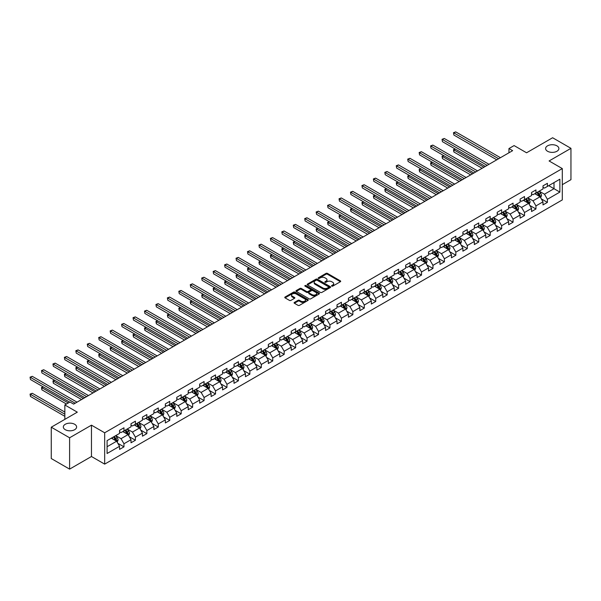 <?xml version="1.0" encoding="UTF-8"?>
<svg xmlns="http://www.w3.org/2000/svg" width="601" height="601" viewBox="0 0 601 601"><rect width="100%" height="100%" fill="white"/><g stroke="black" fill="none" stroke-linecap="round" stroke-linejoin="round"><path stroke-width="0.9" d="M331.744 286.129A0.714 0.413 0 0 0 332.751 286.129L340.399 281.711A1.022 0.586 0 0 0 340.699 281.291A1.022 0.586 0 0 0 340.399 280.877L327.44 273.395A1.022 0.586 0 0 0 325.997 273.395L318.35 277.812A0.714 0.413 0 0 0 319.356 278.391L320.348 277.82A3.26 1.878 0 0 1 324.953 277.82L326.035 278.443A3.26 1.878 0 0 1 326.989 279.773A3.26 1.878 0 0 1 326.035 281.103L325.043 281.681A0.714 0.413 0 0 0 326.058 282.26L327.042 281.689A3.26 1.878 0 0 1 331.654 281.689L332.736 282.312A3.26 1.878 0 0 1 333.69 283.642A3.26 1.878 0 0 1 332.736 284.972L331.744 285.543A0.714 0.413 0 0 0 331.744 286.129L331.744 285.543M74.667 424.276A6.641 3.831 0 0 0 67.432 423.442A6.641 3.831 0 0 0 63.33 426.98A6.641 3.831 0 0 0 65.276 429.692A6.641 3.831 0 0 0 72.511 430.526A6.641 3.831 0 0 0 76.612 426.98A6.641 3.831 0 0 0 74.667 424.276M556.939 145.84A6.641 3.831 0 0 0 549.705 145.006A6.641 3.831 0 0 0 545.603 148.545A6.641 3.831 0 0 0 547.549 151.257A6.641 3.831 0 0 0 554.783 152.091A6.641 3.831 0 0 0 558.885 148.545A6.641 3.831 0 0 0 556.939 145.84M294.392 302.416A1.022 0.586 0 0 0 294.092 302.829A1.022 0.586 0 0 0 294.392 303.242L298.028 305.346A1.022 0.586 0 0 0 299.463 305.346L307.96 300.44A1.022 0.586 0 0 0 308.26 300.019A1.022 0.586 0 0 0 307.96 299.606L295.001 292.124A1.022 0.586 0 0 0 293.558 292.124L285.062 297.029A1.022 0.586 0 0 0 284.769 297.442A1.022 0.586 0 0 0 285.062 297.863L289.457 300.395A1.022 0.586 0 0 0 290.899 300.395L294.535 298.299A1.022 0.586 0 0 0 294.828 297.878A1.022 0.586 0 0 0 294.535 297.465L292.356 296.21A2.727 1.57 0 0 1 291.56 295.099A2.727 1.57 0 0 1 293.235 293.641A2.727 1.57 0 0 1 296.21 293.987L304.737 298.907A2.727 1.57 0 0 1 305.541 300.019A2.727 1.57 0 0 1 303.858 301.477A2.727 1.57 0 0 1 300.891 301.131L299.463 300.312A1.022 0.586 0 0 0 298.028 300.312L294.392 302.416L294.392 303.242M562.296 184.68L570.95 179.676L570.95 148.334L552.612 137.749L526.566 152.782L514.095 145.585L508.957 148.545L512.63 150.663L73.638 404.112L69.971 401.994L64.84 404.961L64.84 419.363M69.603 437.783L69.603 469.126L91.465 456.505L91.465 425.162L69.603 437.783L51.265 427.198L77.311 412.158L64.84 404.961M91.465 425.162L104.672 432.788L562.296 168.581L562.296 199.923L104.672 464.13L104.672 432.788M570.95 148.334L549.089 160.955L562.296 168.581M320.423 292.417A1.022 0.586 0 0 0 321.858 292.417L330.355 287.511A1.022 0.586 0 0 0 330.655 287.09A1.022 0.586 0 0 0 330.355 286.677L317.396 279.195A1.022 0.586 0 0 0 315.953 279.195L307.457 284.1A1.022 0.586 0 0 0 307.156 284.513A1.022 0.586 0 0 0 307.457 284.934L320.423 292.417M305.255 286.279A0.714 0.413 0 0 1 305.984 286.384L305.984 285.535L319.161 293.145A1.022 0.586 0 0 1 319.454 293.558A1.022 0.586 0 0 1 319.161 293.972L310.664 298.877A1.022 0.586 0 0 1 309.222 298.877L296.263 291.395L296.263 290.561A1.022 0.586 0 0 0 295.962 290.982A1.022 0.586 0 0 0 296.263 291.395M296.263 290.561L299.899 288.465A1.022 0.586 0 0 1 301.334 288.465L306.593 291.5A1.022 0.586 0 0 0 308.035 291.5L310.447 290.11A1.022 0.586 0 0 0 310.747 289.69A1.022 0.586 0 0 0 310.447 289.276L304.977 286.114A0.714 0.413 0 0 1 305.984 285.535M69.603 469.126L51.265 458.54L51.265 427.198M117.841 443.313L123.964 446.851L123.964 443.756L131.01 439.692L131.01 442.779L135.413 440.24L135.413 437.152L142.452 433.081L142.452 436.176L146.854 433.637L146.854 430.541L153.894 426.477L153.894 429.565L158.296 427.026L158.296 423.938L165.343 419.866L165.343 422.961L169.745 420.422L169.745 417.327L176.784 413.263L176.784 416.35L181.186 413.811L181.186 410.723L188.226 406.652L188.226 409.747L192.628 407.208L192.628 404.112L199.675 400.048L199.675 403.136L204.077 400.597L204.077 397.509L211.116 393.437L211.116 396.532L215.519 393.993L215.519 390.898L222.565 386.834L222.565 389.921L226.96 387.382L226.96 384.294L234.007 380.223L234.007 383.318L238.409 380.779L238.409 377.683L245.448 373.619L245.448 376.707L249.851 374.168L249.851 371.08L256.897 367.008L256.897 370.103L261.3 367.564L261.3 364.469L268.339 360.405L268.339 363.492L272.741 360.953L272.741 357.865L279.781 353.794L279.781 356.889L284.183 354.35L284.183 351.254L291.23 347.19L291.23 350.278L295.632 347.739L295.632 344.651L302.671 340.579L302.671 343.674L307.073 341.135L307.073 338.04L314.113 333.976L314.113 337.063L318.515 334.524L318.515 331.436L325.562 327.365L325.562 330.46L329.964 327.921L329.964 324.825L337.003 320.761L337.003 323.849L341.406 321.31L341.406 318.222L348.445 314.15L348.445 317.245L352.847 314.706L352.847 311.611L359.894 307.547L359.894 310.634L364.296 308.095L364.296 305.007L371.335 300.936L371.335 304.031L375.738 301.492L375.738 298.397L382.784 294.332L382.784 297.42L387.179 294.881L387.179 291.793L394.226 287.721L394.226 290.816L398.628 288.277L398.628 285.182L405.667 281.118L405.667 284.205L410.07 281.666L410.07 278.579L417.117 274.507L417.117 277.602L421.519 275.063L421.519 271.968L428.558 267.903L428.558 270.991L432.96 268.452L432.96 265.364L440 261.292L440 264.387L444.402 261.848L444.402 258.753L451.449 254.689L451.449 257.776L455.851 255.237L455.851 252.15L462.89 248.078L462.89 251.173L467.293 248.634L467.293 245.539L474.332 241.474L474.332 244.562L478.734 242.023L478.734 238.935L485.781 234.863L485.781 237.958L490.183 235.419L490.183 232.324L497.222 228.26L497.222 231.347L501.625 228.808L501.625 225.721L508.664 221.649L508.664 224.744L513.066 222.205L513.066 219.11L520.113 215.045L520.113 218.133L524.515 215.594L524.515 212.506L531.554 208.434L531.554 211.529L535.957 208.99L535.957 205.895L542.996 201.831L542.996 204.918L547.398 202.379L547.398 199.292L559.869 192.087L559.869 179.211L554.002 182.599L554.002 188.699L559.869 192.087M123.964 446.851L119.561 449.39L119.561 446.295L107.091 453.5L107.091 440.623L119.561 433.419L119.561 430.331L123.964 427.792L123.964 430.879L131.01 426.815L131.01 423.72L135.413 421.181L135.413 424.276L142.452 420.204L142.452 417.117L146.854 414.577L146.854 417.665L153.894 413.601L153.894 410.506L158.296 407.966L158.296 411.061L165.343 406.99L165.343 403.902L169.745 401.363L169.745 404.45L176.784 400.386L176.784 397.291L181.186 394.752L181.186 397.847L188.226 393.775L188.226 390.688L192.628 388.148L192.628 391.236L199.675 387.172L199.675 384.077L204.077 381.537L204.077 384.632L211.116 380.561L211.116 377.473L215.519 374.934L215.519 378.021L222.565 373.957L222.565 370.862L226.96 368.323L226.96 371.418L234.007 367.346L234.007 364.259L238.409 361.719L238.409 364.807L245.448 360.743L245.448 357.648L249.851 355.108L249.851 358.204L256.897 354.132L256.897 351.044L261.3 348.505L261.3 351.593L268.339 347.528L268.339 344.433L272.741 341.894L272.741 344.989L279.781 340.917L279.781 337.83L284.183 335.29L284.183 338.378L291.23 334.314L291.23 331.219L295.632 328.679L295.632 331.775L302.671 327.703L302.671 324.615L307.073 322.076L307.073 325.164L314.113 321.099L314.113 318.004L318.515 315.465L318.515 318.56L325.562 314.488L325.562 311.401L329.964 308.861L329.964 311.949L337.003 307.885L337.003 304.79L341.406 302.25L341.406 305.346L348.445 301.274L348.445 298.186L352.847 295.647L352.847 298.735L359.894 294.67L359.894 291.575L364.296 289.036L364.296 292.131L371.335 288.059L371.335 284.972L375.738 282.432L375.738 285.52L382.784 281.456L382.784 278.361L387.179 275.821L387.179 278.917L394.226 274.845L394.226 271.757L398.628 269.218L398.628 272.306L405.667 268.241L405.667 265.146L410.07 262.607L410.07 265.702L417.117 261.63L417.117 258.543L421.519 256.003L421.519 259.091L428.558 255.027L428.558 251.932L432.96 249.392L432.96 252.488L440 248.416L440 245.328L444.402 242.789L444.402 245.877L451.449 241.812L451.449 238.717L455.851 236.178L455.851 239.273L462.89 235.201L462.89 232.114L467.293 229.574L467.293 232.662L474.332 228.598L474.332 225.503L478.734 222.963L478.734 226.059L485.781 221.987L485.781 218.899L490.183 216.36L490.183 219.448L497.222 215.383L497.222 212.288L501.625 209.749L501.625 212.844L508.664 208.772L508.664 205.685L513.066 203.146L513.066 206.233L520.113 202.169L520.113 199.074L524.515 196.535L524.515 199.63L531.554 195.558L531.554 192.47L535.957 189.931L535.957 193.019L542.996 188.954L542.996 185.859L547.398 183.32L547.398 186.415L559.869 179.211M122.792 431.556L128.073 434.606L121.034 438.677L115.753 435.627M119.561 431.728L121.034 432.577L123.964 430.879M121.034 438.677L123.964 443.756M128.073 434.606L131.01 439.692M134.233 424.952L139.515 428.002L132.475 432.066L127.194 429.016M131.01 425.117L132.475 425.966L135.413 424.276M132.475 432.066L135.413 437.152M139.515 428.002L142.452 433.081M145.682 418.341L150.964 421.391L143.917 425.463L138.636 422.413M142.452 418.514L143.917 419.363L146.854 417.665M143.917 425.463L146.854 430.541M150.964 421.391L153.894 426.477M157.124 411.738L162.405 414.788L155.366 418.852L150.085 415.802M153.894 411.903L155.366 412.752L158.296 411.061M155.366 418.852L158.296 423.938M162.405 414.788L165.343 419.866M168.565 405.127L173.854 408.177L166.808 412.248L161.526 409.198M165.343 405.299L166.808 406.148L169.745 404.45M166.808 412.248L169.745 417.327M173.854 408.177L176.784 413.263M180.015 398.523L185.296 401.573L178.249 405.637L172.968 402.587M176.784 398.688L178.249 399.537L181.186 397.847M178.249 405.637L181.186 410.723M185.296 401.573L188.226 406.652M191.456 391.912L196.737 394.962L189.698 399.034L184.417 395.984M188.226 392.085L189.698 392.934L192.628 391.236M189.698 399.034L192.628 404.112M196.737 394.962L199.675 400.048M202.905 385.309L208.186 388.359L201.14 392.423L195.858 389.373M199.675 385.474L201.14 386.323L204.077 384.632M201.14 392.423L204.077 397.509M208.186 388.359L211.116 393.437M214.347 378.698L219.628 381.748L212.589 385.819L207.3 382.769M211.116 378.87L212.589 379.719L215.519 378.021M212.589 385.819L215.519 390.898M219.628 381.748L222.565 386.834M225.788 372.094L231.069 375.144L224.03 379.208L218.749 376.158M222.565 372.259L224.03 373.108L226.96 371.418M224.03 379.208L226.96 384.294M231.069 375.144L234.007 380.223M237.237 365.483L242.519 368.533L235.472 372.605L230.191 369.555M234.007 365.656L235.472 366.505L238.409 364.807M235.472 372.605L238.409 377.683M242.519 368.533L245.448 373.619M248.679 358.88L253.96 361.93L246.921 365.994L241.632 362.944M245.448 359.045L246.921 359.894L249.851 358.204M246.921 365.994L249.851 371.08M253.96 361.93L256.897 367.008M260.12 352.269L265.402 355.319L258.362 359.39L253.081 356.34M256.897 352.441L258.362 353.29L261.3 351.593M258.362 359.39L261.3 364.469M265.402 355.319L268.339 360.405M271.569 345.665L276.851 348.715L269.804 352.779L264.523 349.729M268.339 345.83L269.804 346.679L272.741 344.989M269.804 352.779L272.741 357.865M276.851 348.715L279.781 353.794M283.011 339.054L288.292 342.104L281.253 346.176L275.972 343.126M279.781 339.227L281.253 340.076L284.183 338.378M281.253 346.176L284.183 351.254M288.292 342.104L291.23 347.19M294.452 332.451L299.734 335.501L292.695 339.565L287.413 336.515M291.23 332.616L292.695 333.465L295.632 331.775M292.695 339.565L295.632 344.651M299.734 335.501L302.671 340.579M305.901 325.84L311.183 328.89L304.136 332.962L298.855 329.911M302.671 326.012L304.136 326.861L307.073 325.164M304.136 332.962L307.073 338.04M311.183 328.89L314.113 333.976M317.343 319.236L322.624 322.286L315.585 326.351L310.304 323.3M314.113 319.401L315.585 320.25L318.515 318.56M315.585 326.351L318.515 331.436M322.624 322.286L325.562 327.365M328.785 312.625L334.073 315.675L327.027 319.747L321.745 316.697M325.562 312.798L327.027 313.647L329.964 311.949M327.027 319.747L329.964 324.825M334.073 315.675L337.003 320.761M340.234 306.022L345.515 309.072L338.468 313.136L333.187 310.086M337.003 306.187L338.468 307.036L341.406 305.346M338.468 313.136L341.406 318.222M345.515 309.072L348.445 314.15M351.675 299.411L356.956 302.461L349.917 306.533L344.636 303.482M348.445 299.583L349.917 300.432L352.847 298.735M349.917 306.533L352.847 311.611M356.956 302.461L359.894 307.547M363.117 292.807L368.405 295.857L361.359 299.922L356.077 296.871M359.894 292.972L361.359 293.821L364.296 292.131M361.359 299.922L364.296 305.007M368.405 295.857L371.335 300.936M374.566 286.196L379.847 289.246L372.8 293.318L367.519 290.268M371.335 286.369L372.8 287.218L375.738 285.52M372.8 293.318L375.738 298.397M379.847 289.246L382.784 294.332M386.007 279.593L391.289 282.643L384.249 286.707L378.968 283.657M382.784 279.758L384.249 280.607L387.179 278.917M384.249 286.707L387.179 291.793M391.289 282.643L394.226 287.721M397.456 272.982L402.738 276.032L395.691 280.104L390.41 277.053M394.226 273.154L395.691 274.003L398.628 272.306M395.691 280.104L398.628 285.182M402.738 276.032L405.667 281.118M408.898 266.378L414.179 269.428L407.14 273.493L401.851 270.442M405.667 266.543L407.14 267.392L410.07 265.702M407.14 273.493L410.07 278.579M414.179 269.428L417.117 274.507M420.339 259.767L425.621 262.817L418.581 266.889L413.3 263.839M417.117 259.94L418.581 260.789L421.519 259.091M418.581 266.889L421.519 271.968M425.621 262.817L428.558 267.903M431.788 253.164L437.07 256.214L430.023 260.278L424.742 257.228M428.558 253.329L430.023 254.178L432.96 252.488M430.023 260.278L432.96 265.364M437.07 256.214L440 261.292M443.23 246.553L448.511 249.603L441.472 253.675L436.191 250.625M440 246.726L441.472 247.574L444.402 245.877M441.472 253.675L444.402 258.753M448.511 249.603L451.449 254.689M454.672 239.949L459.953 242.999L452.914 247.064L447.632 244.014M451.449 240.115L452.914 240.963L455.851 239.273M452.914 247.064L455.851 252.15M459.953 242.999L462.89 248.078M466.121 233.338L471.402 236.388L464.355 240.46L459.074 237.41M462.89 233.511L464.355 234.36L467.293 232.662M464.355 240.46L467.293 245.539M471.402 236.388L474.332 241.474M477.562 226.735L482.843 229.785L475.804 233.849L470.523 230.799M474.332 226.9L475.804 227.749L478.734 226.059M475.804 233.849L478.734 238.935M482.843 229.785L485.781 234.863M489.004 220.124L494.285 223.174L487.246 227.246L481.964 224.196M485.781 220.297L487.246 221.145L490.183 219.448M487.246 227.246L490.183 232.324M494.285 223.174L497.222 228.26M500.453 213.52L505.734 216.57L498.687 220.635L493.406 217.585M497.222 213.686L498.687 214.534L501.625 212.844M498.687 220.635L501.625 225.721M505.734 216.57L508.664 221.649M511.894 206.909L517.176 209.959L510.136 214.031L504.855 210.981M508.664 207.082L510.136 207.931L513.066 206.233M510.136 214.031L513.066 219.11M517.176 209.959L520.113 215.045M523.336 200.306L528.625 203.356L521.578 207.42L516.297 204.37M520.113 200.471L521.578 201.32L524.515 199.63M521.578 207.42L524.515 212.506M528.625 203.356L531.554 208.434M534.785 193.695L540.066 196.745L533.019 200.817L527.738 197.767M531.554 193.868L533.019 194.716L535.957 193.019M533.019 200.817L535.957 205.895M540.066 196.745L542.996 201.831M548.721 185.649L554.002 188.699L544.468 194.206L539.187 191.156M542.996 187.257L544.468 188.105L547.398 186.415M544.468 194.206L547.398 199.292M91.465 456.505L104.672 464.13M508.957 148.545L508.957 152.782M107.091 446.723L116.632 441.217L111.35 438.167M116.632 441.217L119.561 446.295M541.276 198.841L547.398 202.379M529.834 205.452L535.957 208.99M518.385 212.055L524.515 215.594M506.943 218.666L513.066 222.205M495.502 225.27L501.625 228.808M484.053 231.881L490.183 235.419M472.611 238.484L478.734 242.023M461.17 245.095L467.293 248.634M449.721 251.699L455.851 255.237M438.279 258.31L444.402 261.848M426.83 264.913L432.96 268.452M415.389 271.524L421.519 275.063M403.947 278.128L410.07 281.666M392.498 284.739L398.628 288.277M381.057 291.342L387.179 294.881M369.615 297.953L375.738 301.492M358.166 304.557L364.296 308.095M346.724 311.168L352.847 314.706M335.283 317.771L341.406 321.31M323.834 324.382L329.964 327.921M312.392 330.986L318.515 334.524M300.951 337.597L307.073 341.135M289.502 344.2L295.632 347.739M278.06 350.811L284.183 354.35M266.619 357.415L272.741 360.953M255.17 364.026L261.3 367.564M243.728 370.629L249.851 374.168M232.279 377.24L238.409 380.779M220.837 383.844L226.96 387.382M209.396 390.455L215.519 393.993M197.947 397.058L204.077 400.597M186.505 403.669L192.628 407.208M175.064 410.273L181.186 413.811M163.615 416.884L169.745 420.422M152.173 423.487L158.296 427.026M140.732 430.098L146.854 433.637M129.283 436.702L135.413 440.24M332.03 286.226L332.736 285.821A3.26 1.878 0 0 0 333.69 284.491L333.69 283.642M326.989 279.773L326.989 280.622A3.26 1.878 0 0 1 326.035 281.952L325.329 282.357M340.399 280.877L340.399 281.711L327.44 274.244A1.022 0.586 0 0 0 325.997 274.244L318.635 278.496M330.34 287.518L317.396 280.043A1.022 0.586 0 0 0 315.953 280.043L307.472 284.942M328.559 287.383A0.714 0.413 0 0 0 328.559 286.805L317.178 280.231A0.714 0.413 0 0 0 316.171 280.231L315.127 280.84A3.26 1.878 0 0 0 314.173 282.17A3.26 1.878 0 0 0 315.127 283.499L322.902 287.984A3.26 1.878 0 0 0 327.515 287.984L328.559 287.383L328.559 288.232A0.714 0.413 0 0 0 328.762 287.939L328.762 287.09M314.173 282.17L314.173 283.011A3.26 1.878 0 0 0 315.127 284.341L315.127 283.499M328.559 288.232L327.515 288.833A3.26 1.878 0 0 1 322.902 288.833L315.127 284.341M296.278 291.402L299.899 289.314L299.899 288.465M310.747 289.69L310.747 290.538A1.022 0.586 0 0 1 310.447 290.952L308.035 292.349A1.022 0.586 0 0 1 306.593 292.349L301.334 289.314A1.022 0.586 0 0 0 299.899 289.314M305.984 286.384L319.146 293.979M312.047 294.648A2.727 1.57 0 0 0 315.014 294.993A2.727 1.57 0 0 0 316.697 293.536A2.727 1.57 0 0 0 315.901 292.424L312.896 290.689A1.022 0.586 0 0 0 311.453 290.689L309.042 292.078A1.022 0.586 0 0 0 308.741 292.499A1.022 0.586 0 0 0 309.042 292.912L312.047 294.648L312.047 295.497A2.727 1.57 0 0 0 315.014 295.835A2.727 1.57 0 0 0 316.697 294.385L316.697 293.536M308.741 292.499L308.741 293.348A1.022 0.586 0 0 0 309.042 293.761L309.042 292.912M312.047 295.497L309.042 293.761M305.541 300.019L305.541 300.868A2.727 1.57 0 0 1 303.858 302.326A2.727 1.57 0 0 1 300.891 301.98L299.463 301.161A1.022 0.586 0 0 0 298.028 301.161L294.4 303.25M291.56 295.099L291.56 295.94A2.727 1.57 0 0 0 292.356 297.052L292.356 296.21M294.52 298.306L292.356 297.052M307.945 300.447L295.001 292.972A1.022 0.586 0 0 0 293.558 292.972L285.077 297.871L285.062 297.029M540.645 197.752L541.516 195.55A2.75 1.585 -120 0 0 540.637 193.214L539.127 191.193M536.49 194.679L535.461 193.312M455.28 149.071L453.89 149.874L453.89 151.993L482.107 168.288M536.851 192.5L538.368 194.521A2.75 1.585 60 0 1 539.15 196.181L540.036 195.671A2.75 1.585 -120 0 0 539.247 194.018L537.73 191.997M537.046 192.395L538.721 194.634A1.397 0.811 60 0 1 538.977 195.062L540.036 195.671M453.89 151.993L453.485 149.641L483.948 167.228M453.485 149.641L455.122 148.973M498.62 158.754L453.89 132.934L455.723 131.874L500.453 157.695M496.779 159.813L453.89 135.052L453.485 132.701L455.723 131.874M453.89 135.052L453.485 132.701M529.203 204.355L530.074 202.161A2.75 1.585 -120 0 0 529.196 199.817L527.686 197.797M525.041 201.29L524.012 199.915M443.838 155.674L442.441 156.478L442.441 158.596L470.666 174.891M525.409 199.111L526.919 201.132A2.75 1.585 60 0 1 527.708 202.785L528.587 202.274A2.75 1.585 -120 0 0 527.806 200.621L526.288 198.6M525.597 198.999L527.28 201.245A1.397 0.811 60 0 1 527.535 201.666L528.587 202.274M442.441 158.596L442.043 156.245L472.499 173.832M442.043 156.245L443.681 155.584M517.754 210.966L518.625 208.765A2.75 1.585 -120 0 0 517.754 206.428L516.236 204.408M513.6 207.893L512.57 206.526M432.397 162.285L431 163.089L431 165.207L459.224 181.502M513.96 205.715L515.478 207.736A2.75 1.585 60 0 1 516.267 209.396L517.145 208.885A2.75 1.585 -120 0 0 516.357 207.232L514.847 205.211M514.155 205.61L515.838 207.848A1.397 0.811 60 0 1 516.086 208.277L517.145 208.885M431 165.207L430.594 162.856L461.057 180.443M430.594 162.856L432.232 162.187M487.171 165.365L442.441 139.537L444.282 138.478L489.004 164.306M485.338 166.424L442.441 141.656L442.043 139.304L444.282 138.478M442.441 141.656L442.043 139.304M475.729 171.969L431 146.148L432.833 145.089L477.562 170.909M473.896 173.028L431 148.267L430.594 145.915L432.833 145.089M431 148.267L430.594 145.915M506.312 217.57L507.184 215.376A2.75 1.585 -120 0 0 506.305 213.032L504.795 211.011M502.151 214.504L501.129 213.13M420.948 168.889L419.558 169.692L419.558 171.811L447.775 188.105M502.519 212.326L504.036 214.347A2.75 1.585 60 0 1 504.817 215.999L505.704 215.489A2.75 1.585 -120 0 0 504.915 213.836L503.398 211.815M502.714 212.213L504.389 214.459A1.397 0.811 60 0 1 504.645 214.88L505.704 215.489M419.558 171.811L419.152 169.459L449.608 187.046M419.152 169.459L420.79 168.798M494.871 224.181L495.742 221.979A2.75 1.585 -120 0 0 494.863 219.643L493.346 217.622M490.709 221.108L489.68 219.741M409.506 175.5L408.109 176.303L408.109 178.422L436.334 194.716M491.077 218.929L492.587 220.95A2.75 1.585 60 0 1 493.376 222.61L494.255 222.1A2.75 1.585 -120 0 0 493.466 220.447L491.956 218.426M491.265 218.824L492.948 221.063A1.397 0.811 60 0 1 493.203 221.491L494.255 222.1M408.109 178.422L407.711 176.07L438.167 193.657M407.711 176.07L409.349 175.402M483.422 230.784L484.293 228.59A2.75 1.585 -120 0 0 483.422 226.246L481.904 224.226M479.267 227.719L478.238 226.344M398.065 182.103L396.668 182.907L396.668 185.025L424.892 201.32M479.628 225.54L481.146 227.561A2.75 1.585 60 0 1 481.934 229.214L482.813 228.703A2.75 1.585 -120 0 0 482.025 227.05L480.515 225.029M479.823 225.428L481.499 227.674A1.397 0.811 60 0 1 481.754 228.095L482.813 228.703M396.668 185.025L396.262 182.674L426.725 200.261M396.262 182.674L397.9 182.013M464.288 178.58L419.558 152.752L421.391 151.692L466.121 177.52M462.447 179.639L419.558 154.87L419.152 152.519L421.391 151.692M419.558 154.87L419.152 152.519M452.838 185.183L408.109 159.363L409.95 158.303L454.672 184.124M451.005 186.242L408.109 161.481L407.711 159.13L409.95 158.303M408.109 161.481L407.711 159.13M441.397 191.794L396.668 165.966L398.501 164.907L443.23 190.735M439.564 192.853L396.668 168.085L396.262 165.733L398.501 164.907M396.668 168.085L396.262 165.733M429.948 198.398L385.226 172.577L387.059 171.518L431.788 197.338M428.115 199.457L385.226 174.696L384.82 172.344L387.059 171.518M385.226 174.696L384.82 172.344M418.506 205.009L373.777 179.181L375.61 178.121L420.339 203.949M416.673 206.068L373.777 181.299L373.379 178.948L375.61 178.121M373.777 181.299L373.379 178.948M407.065 211.612L362.335 185.792L364.168 184.732L408.898 210.553M405.232 212.671L362.335 187.91L361.93 185.559L364.168 184.732M362.335 187.91L361.93 185.559M395.616 218.223L350.894 192.395L352.727 191.336L397.456 217.164M393.783 219.282L350.894 194.514L350.488 192.162L352.727 191.336M350.894 194.514L350.488 192.162M384.174 224.827L339.445 199.006L341.278 197.947L386.007 223.767M382.341 225.886L339.445 201.125L339.047 198.773L341.278 197.947M339.445 201.125L339.047 198.773M372.733 231.438L328.003 205.61L329.836 204.55L374.566 230.378M370.9 232.497L328.003 207.728L327.598 205.377L329.836 204.55M328.003 207.728L327.598 205.377M361.284 238.041L316.562 212.221L318.395 211.161L363.117 236.982M359.451 239.1L316.562 214.339L316.156 211.988L318.395 211.161M316.562 214.339L316.156 211.988M349.842 244.652L305.113 218.824L306.946 217.765L351.675 243.593M348.009 245.711L305.113 220.943L304.715 218.591L306.946 217.765M305.113 220.943L304.715 218.591M338.401 251.256L293.671 225.435L295.504 224.376L340.234 250.196M336.568 252.315L293.671 227.554L293.265 225.202L295.504 224.376M293.671 227.554L293.265 225.202M326.952 257.867L282.23 232.039L284.063 230.979L328.785 256.807M325.118 258.926L282.23 234.157L281.824 231.806L284.063 230.979M282.23 234.157L281.824 231.806M315.51 264.47L270.781 238.65L272.614 237.59L317.343 263.411M313.677 265.529L270.781 240.768L270.375 238.417L272.614 237.59M270.781 240.768L270.375 238.417M304.068 271.081L259.339 245.253L261.172 244.194L305.901 270.022M302.228 272.14L259.339 247.372L258.933 245.02L261.172 244.194M259.339 247.372L258.933 245.02M292.619 277.685L247.89 251.864L249.731 250.805L294.452 276.625M290.786 278.744L247.89 253.983L247.492 251.631L249.731 250.805M247.89 253.983L247.492 251.631M281.178 284.296L236.448 258.468L238.281 257.408L283.011 283.236M279.345 285.355L236.448 260.586L236.043 258.235L238.281 257.408M236.448 260.586L236.043 258.235M269.736 290.899L225.007 265.079L226.84 264.019L271.569 289.84M267.896 291.958L225.007 267.197L224.601 264.846L226.84 264.019M225.007 267.197L224.601 264.846M258.287 297.51L213.558 271.682L215.398 270.623L260.12 296.451M256.454 298.569L213.558 273.801L213.16 271.449L215.398 270.623M213.558 273.801L213.16 271.449M471.98 237.395L472.852 235.194A2.75 1.585 -120 0 0 471.973 232.857L470.463 230.837M467.818 234.322L466.789 232.955M386.616 188.714L385.226 189.518L385.226 191.636L413.443 207.931M468.187 232.144L469.704 234.165A2.75 1.585 60 0 1 470.485 235.825L471.372 235.314A2.75 1.585 -120 0 0 470.583 233.661L469.065 231.64M468.382 232.039L470.057 234.277A1.397 0.811 60 0 1 470.313 234.706L471.372 235.314M385.226 191.636L384.82 189.285L415.276 206.872M384.82 189.285L386.458 188.616M460.539 243.998L461.41 241.805A2.75 1.585 -120 0 0 460.531 239.461L459.014 237.44M456.377 240.933L455.348 239.559M375.174 195.317L373.777 196.121L373.777 198.24L402.001 214.534M456.745 238.755L458.255 240.776A2.75 1.585 60 0 1 459.044 242.428L459.923 241.918A2.75 1.585 -120 0 0 459.134 240.265L457.624 238.244M456.933 238.642L458.616 240.888A1.397 0.811 60 0 1 458.871 241.309L459.923 241.918M373.777 198.24L373.379 195.888L403.834 213.475M373.379 195.888L375.009 195.227M449.09 250.609L449.961 248.408A2.75 1.585 -120 0 0 449.09 246.072L447.572 244.051M444.935 247.537L443.906 246.17M363.733 201.928L362.335 202.732L362.335 204.851L390.56 221.145M445.296 245.358L446.813 247.379A2.75 1.585 60 0 1 447.602 249.039L448.481 248.529A2.75 1.585 -120 0 0 447.692 246.876L446.175 244.855M445.491 245.253L447.167 247.492A1.397 0.811 60 0 1 447.422 247.92L448.481 248.529M362.335 204.851L361.93 202.499L392.393 220.086M361.93 202.499L363.567 201.831M437.648 257.213L438.52 255.019A2.75 1.585 -120 0 0 437.641 252.675L436.131 250.655M433.486 254.148L432.457 252.773M352.284 208.532L350.894 209.336L350.894 211.454L379.111 227.749M433.854 251.969L435.372 253.99A2.75 1.585 60 0 1 436.153 255.643L437.032 255.132A2.75 1.585 -120 0 0 436.251 253.479L434.733 251.458M434.042 251.857L435.725 254.103A1.397 0.811 60 0 1 435.98 254.524L437.032 255.132M350.894 211.454L350.488 209.103L380.944 226.69M350.488 209.103L352.126 208.442M426.199 263.824L427.078 261.623A2.75 1.585 -120 0 0 426.199 259.286L424.682 257.266M422.045 260.751L421.016 259.384M340.842 215.143L339.445 215.947L339.445 218.065L367.669 234.36M422.413 258.573L423.923 260.594A2.75 1.585 60 0 1 424.712 262.254L425.591 261.743A2.75 1.585 -120 0 0 424.802 260.09L423.292 258.069M422.601 258.468L424.283 260.706A1.397 0.811 60 0 1 424.539 261.135L425.591 261.743M339.445 218.065L339.047 215.714L369.502 233.301M339.047 215.714L340.677 215.045M414.758 270.427L415.629 268.234A2.75 1.585 -120 0 0 414.758 265.89L413.24 263.869M410.603 267.362L409.574 265.988M329.393 221.746L328.003 222.55L328.003 224.669L356.228 240.963M410.964 265.184L412.481 267.205A2.75 1.585 60 0 1 413.27 268.857L414.149 268.346A2.75 1.585 -120 0 0 413.36 266.694L411.843 264.673M411.159 265.071L412.834 267.317A1.397 0.811 60 0 1 413.09 267.738L414.149 268.346M328.003 224.669L327.598 222.317L358.061 239.904M327.598 222.317L329.235 221.656M403.316 277.038L404.188 274.837A2.75 1.585 -120 0 0 403.309 272.501L401.799 270.48M399.154 273.966L398.125 272.599M317.952 228.357L316.562 229.161L316.562 231.28L344.779 247.574M399.522 271.787L401.032 273.808A2.75 1.585 60 0 1 401.821 275.468L402.7 274.957A2.75 1.585 -120 0 0 401.919 273.305L400.401 271.284M399.71 271.682L401.393 273.921A1.397 0.811 60 0 1 401.648 274.349L402.7 274.957M316.562 231.28L316.156 228.928L346.612 246.515M316.156 228.928L317.794 228.26M391.867 283.642L392.746 281.448A2.75 1.585 -120 0 0 391.867 279.104L390.349 277.084M387.713 280.577L386.683 279.202M306.51 234.961L305.113 235.765L305.113 237.883L333.337 254.178M388.081 278.398L389.591 280.419A2.75 1.585 60 0 1 390.38 282.072L391.259 281.561A2.75 1.585 -120 0 0 390.47 279.908L388.96 277.887M388.269 278.286L389.951 280.532A1.397 0.811 60 0 1 390.207 280.952L391.259 281.561M305.113 237.883L304.715 235.532L335.17 253.119M304.715 235.532L306.345 234.871M380.425 290.253L381.297 288.052A2.75 1.585 -120 0 0 380.418 285.715L378.908 283.695M376.271 287.18L375.242 285.813M295.061 241.572L293.671 242.376L293.671 244.494L321.888 260.789M376.632 285.002L378.149 287.023A2.75 1.585 60 0 1 378.93 288.683L379.817 288.172A2.75 1.585 -120 0 0 379.028 286.519L377.511 284.498M376.827 284.897L378.502 287.135A1.397 0.811 60 0 1 378.758 287.563L379.817 288.172M293.671 244.494L293.265 242.143L323.729 259.73M293.265 242.143L294.903 241.474M368.984 296.856L369.855 294.663A2.75 1.585 -120 0 0 368.976 292.319L367.466 290.298M364.822 293.791L363.793 292.417M283.619 248.175L282.23 248.979L282.23 251.098L310.447 267.392M365.19 291.613L366.7 293.634A2.75 1.585 60 0 1 367.489 295.286L368.368 294.775A2.75 1.585 -120 0 0 367.587 293.123L366.069 291.102M365.378 291.5L367.061 293.746A1.397 0.811 60 0 1 367.316 294.167L368.368 294.775M282.23 251.098L281.824 248.746L312.28 266.333M281.824 248.746L283.462 248.085M357.535 303.467L358.414 301.266A2.75 1.585 -120 0 0 357.535 298.93L356.017 296.909M353.38 300.395L352.351 299.028M272.178 254.786L270.781 255.59L270.781 257.709L299.005 274.003M353.741 298.216L355.259 300.237A2.75 1.585 60 0 1 356.047 301.897L356.926 301.386A2.75 1.585 -120 0 0 356.138 299.734L354.628 297.713M353.936 298.111L355.619 300.35A1.397 0.811 60 0 1 355.867 300.778L356.926 301.386M270.781 257.709L270.375 255.357L300.838 272.944M270.375 255.357L272.013 254.689M346.093 310.071L346.965 307.877A2.75 1.585 -120 0 0 346.086 305.533L344.576 303.513M341.931 307.006L340.91 305.631M260.729 261.39L259.339 262.194L259.339 264.312L287.556 280.607M342.3 304.827L343.817 306.848A2.75 1.585 60 0 1 344.598 308.501L345.485 307.99A2.75 1.585 -120 0 0 344.696 306.337L343.179 304.316M342.495 304.715L344.17 306.961A1.397 0.811 60 0 1 344.426 307.381L345.485 307.99M259.339 264.312L258.933 261.961L289.397 279.548M258.933 261.961L260.571 261.3M334.652 316.682L335.523 314.481A2.75 1.585 -120 0 0 334.644 312.144L333.127 310.124M330.49 313.609L329.461 312.242M249.287 268.001L247.89 268.805L247.89 270.923L276.114 287.218M330.858 311.431L332.368 313.452A2.75 1.585 60 0 1 333.157 315.112L334.036 314.601A2.75 1.585 -120 0 0 333.247 312.948L331.737 310.927M331.046 311.326L332.729 313.564A1.397 0.811 60 0 1 332.984 313.992L334.036 314.601M247.89 270.923L247.492 268.572L277.947 286.159M247.492 268.572L249.13 267.903M323.203 323.285L324.074 321.092A2.75 1.585 -120 0 0 323.203 318.748L321.685 316.727M319.048 320.22L318.019 318.846M237.846 274.604L236.448 275.408L236.448 277.527L264.673 293.821M319.409 318.042L320.926 320.063A2.75 1.585 60 0 1 321.715 321.715L322.594 321.204A2.75 1.585 -120 0 0 321.805 319.552L320.295 317.531M319.604 317.929L321.287 320.175A1.397 0.811 60 0 1 321.535 320.596L322.594 321.204M236.448 277.527L236.043 275.175L266.506 292.762M236.043 275.175L237.68 274.514M311.761 329.896L312.633 327.695A2.75 1.585 -120 0 0 311.754 325.359L310.244 323.338M307.599 326.824L306.578 325.457M226.397 281.215L225.007 282.019L225.007 284.138L253.224 300.432M307.967 324.645L309.485 326.666A2.75 1.585 60 0 1 310.266 328.326L311.153 327.815A2.75 1.585 -120 0 0 310.364 326.163L308.846 324.142M308.163 324.54L309.838 326.779A1.397 0.811 60 0 1 310.093 327.207L311.153 327.815M225.007 284.138L224.601 281.786L255.057 299.373M224.601 281.786L226.239 281.118M300.32 336.5L301.191 334.306A2.75 1.585 -120 0 0 300.312 331.962L298.795 329.941M296.158 333.435L295.129 332.06M214.955 287.819L213.558 288.623L213.558 290.741L241.782 307.036M296.526 331.256L298.036 333.277A2.75 1.585 60 0 1 298.825 334.93L299.704 334.419A2.75 1.585 -120 0 0 298.915 332.766L297.405 330.745M296.714 331.143L298.397 333.39A1.397 0.811 60 0 1 298.652 333.81L299.704 334.419M213.558 290.741L213.16 288.39L243.615 305.977M213.16 288.39L214.79 287.729M288.871 343.111L289.742 340.91A2.75 1.585 -120 0 0 288.871 338.573L287.353 336.552M284.716 340.038L283.687 338.671M203.514 294.43L202.116 295.234L202.116 297.352L230.341 313.647M285.077 337.86L286.594 339.881A2.75 1.585 60 0 1 287.383 341.541L288.262 341.03A2.75 1.585 -120 0 0 287.473 339.377L285.963 337.356M285.272 337.754L286.947 339.993A1.397 0.811 60 0 1 287.203 340.421L288.262 341.03M202.116 297.352L201.711 295.001L232.174 312.588M201.711 295.001L203.348 294.332M277.429 349.714L278.301 347.521A2.75 1.585 -120 0 0 277.422 345.177L275.912 343.156M273.267 346.649L272.238 345.274M192.065 301.033L190.675 301.837L190.675 303.956L218.892 320.25M273.635 344.471L275.153 346.492A2.75 1.585 60 0 1 275.934 348.144L276.813 347.633A2.75 1.585 -120 0 0 276.032 345.981L274.514 343.96M273.823 344.358L275.506 346.604A1.397 0.811 60 0 1 275.761 347.025L276.813 347.633M190.675 303.956L190.269 301.604L220.725 319.191M190.269 301.604L191.907 300.943M265.988 356.325L266.859 354.124A2.75 1.585 -120 0 0 265.98 351.788L264.463 349.767M261.826 353.253L260.796 351.885M180.623 307.644L179.226 308.448L179.226 310.567L207.45 326.861M262.194 351.074L263.704 353.095A2.75 1.585 60 0 1 264.493 354.755L265.372 354.244A2.75 1.585 -120 0 0 264.583 352.592L263.073 350.571M262.382 350.969L264.064 353.208A1.397 0.811 60 0 1 264.32 353.636L265.372 354.244M179.226 310.567L178.828 308.215L209.283 325.802M178.828 308.215L180.458 307.547M254.539 362.929L255.41 360.735A2.75 1.585 -120 0 0 254.539 358.391L253.021 356.37M250.384 359.864L249.355 358.489M169.181 314.248L167.784 315.052L167.784 317.17L196.009 333.465M250.745 357.685L252.262 359.706A2.75 1.585 60 0 1 253.051 361.359L253.93 360.848A2.75 1.585 -120 0 0 253.141 359.195L251.624 357.174M250.94 357.572L252.615 359.819A1.397 0.811 60 0 1 252.871 360.239L253.93 360.848M167.784 317.17L167.379 314.819L197.842 332.406M167.379 314.819L169.016 314.158M246.846 304.114L202.116 278.293L203.949 277.234L248.679 303.054M245.013 305.173L202.116 280.412L201.711 278.06L203.949 277.234M202.116 280.412L201.711 278.06M235.397 310.725L190.675 284.897L192.508 283.837L237.237 309.665M233.564 311.784L190.675 287.015L190.269 284.664L192.508 283.837M190.675 287.015L190.269 284.664M223.955 317.328L179.226 291.508L181.059 290.448L225.788 316.269M222.122 318.387L179.226 293.626L178.828 291.275L181.059 290.448M179.226 293.626L178.828 291.275M212.514 323.939L167.784 298.111L169.617 297.052L214.347 322.88M210.681 324.998L167.784 300.23L167.379 297.878L169.617 297.052M167.784 300.23L167.379 297.878M243.097 369.54L243.968 367.339A2.75 1.585 -120 0 0 243.089 365.002L241.579 362.981M238.935 366.467L237.906 365.1M157.732 320.859L156.343 321.663L156.343 323.781L184.56 340.076M239.303 364.289L240.813 366.31A2.75 1.585 60 0 1 241.602 367.97L242.481 367.459A2.75 1.585 -120 0 0 241.7 365.806L240.182 363.785M239.491 364.183L241.174 366.422A1.397 0.811 60 0 1 241.429 366.85L242.481 367.459M156.343 323.781L155.937 321.43L186.393 339.017M155.937 321.43L157.575 320.761M231.648 376.143L232.527 373.95A2.75 1.585 -120 0 0 231.648 371.606L230.13 369.585M227.494 373.078L226.464 371.703M146.291 327.462L144.894 328.266L144.894 330.385L173.118 346.679M227.862 370.9L229.372 372.92A2.75 1.585 60 0 1 230.16 374.573L231.039 374.062A2.75 1.585 -120 0 0 230.251 372.41L228.741 370.389M228.049 370.787L229.732 373.033A1.397 0.811 60 0 1 229.988 373.454L231.039 374.062M144.894 330.385L144.495 328.033L174.951 345.62M144.495 328.033L146.126 327.372M220.206 382.754L221.078 380.553A2.75 1.585 -120 0 0 220.199 378.217L218.689 376.196M216.052 379.682L215.023 378.314M134.842 334.073L133.452 334.877L133.452 336.996L161.669 353.29M216.413 377.503L217.93 379.524A2.75 1.585 60 0 1 218.719 381.184L219.598 380.673A2.75 1.585 -120 0 0 218.809 379.021L217.292 377M216.608 377.398L218.283 379.637A1.397 0.811 60 0 1 218.539 380.065L219.598 380.673M133.452 336.996L133.046 334.644L163.51 352.231M133.046 334.644L134.684 333.976M208.765 389.358L209.636 387.164A2.75 1.585 -120 0 0 208.757 384.82L207.247 382.799M204.603 386.293L203.574 384.918M123.4 340.677L122.011 341.481L122.011 343.599L150.227 359.894M204.971 384.114L206.481 386.135A2.75 1.585 60 0 1 207.27 387.788L208.149 387.277A2.75 1.585 -120 0 0 207.368 385.624L205.85 383.603M205.159 384.001L206.842 386.248A1.397 0.811 60 0 1 207.097 386.668L208.149 387.277M122.011 343.599L121.605 341.248L152.061 358.835M121.605 341.248L123.243 340.587M197.316 395.969L198.195 393.768A2.75 1.585 -120 0 0 197.316 391.431L195.798 389.41M193.161 392.896L192.132 391.529M111.959 347.288L110.561 348.092L110.561 350.21L138.786 366.505M193.53 390.718L195.04 392.738A2.75 1.585 60 0 1 195.828 394.399L196.707 393.888A2.75 1.585 -120 0 0 195.918 392.235L194.408 390.214M193.717 390.612L195.4 392.851A1.397 0.811 60 0 1 195.648 393.279L196.707 393.888M110.561 350.21L110.156 347.859L140.619 365.446M110.156 347.859L111.794 347.19M185.874 402.572L186.746 400.379A2.75 1.585 -120 0 0 185.867 398.035L184.357 396.014M181.72 399.507L180.691 398.132M100.51 353.891L99.12 354.695L99.12 356.814L127.337 373.108M182.08 397.329L183.598 399.349A2.75 1.585 60 0 1 184.379 401.002L185.266 400.491A2.75 1.585 -120 0 0 184.477 398.839L182.959 396.818M182.276 397.216L183.951 399.462A1.397 0.811 60 0 1 184.206 399.883L185.266 400.491M99.12 356.814L98.714 354.462L129.177 372.049M98.714 354.462L100.352 353.801M174.433 409.183L175.304 406.982A2.75 1.585 -120 0 0 174.425 404.646L172.915 402.625M170.271 406.111L169.242 404.743M89.068 360.502L87.671 361.306L87.671 363.425L115.895 379.719M170.639 403.932L172.149 405.953A2.75 1.585 60 0 1 172.938 407.613L173.817 407.102A2.75 1.585 -120 0 0 173.035 405.45L171.518 403.429M170.827 403.827L172.51 406.066A1.397 0.811 60 0 1 172.765 406.494L173.817 407.102M87.671 363.425L87.273 361.073L117.728 378.66M87.273 361.073L88.91 360.405M162.984 415.787L163.855 413.593A2.75 1.585 -120 0 0 162.984 411.249L161.466 409.228M158.829 412.722L157.8 411.347M77.627 367.106L76.229 367.91L76.229 370.028L104.454 386.323M159.19 410.543L160.707 412.564A2.75 1.585 60 0 1 161.496 414.217L162.375 413.706A2.75 1.585 -120 0 0 161.586 412.053L160.076 410.032M159.385 410.43L161.068 412.677A1.397 0.811 60 0 1 161.316 413.097L162.375 413.706M76.229 370.028L75.824 367.677L106.287 385.264M75.824 367.677L77.461 367.016M201.065 330.542L156.343 304.722L158.176 303.663L202.905 329.483M199.231 331.602L156.343 306.841L155.937 304.489L158.176 303.663M156.343 306.841L155.937 304.489M189.623 337.153L144.894 311.326L146.727 310.266L191.456 336.094M187.79 338.213L144.894 313.444L144.495 311.093L146.727 310.266M144.894 313.444L144.495 311.093M178.181 343.757L133.452 317.937L135.285 316.877L180.015 342.698M176.348 344.816L133.452 320.055L133.046 317.704L135.285 316.877M133.452 320.055L133.046 317.704M166.732 350.368L122.011 324.54L123.844 323.481L168.565 349.309M164.899 351.427L122.011 326.659L121.605 324.307L123.844 323.481M122.011 326.659L121.605 324.307M155.291 356.971L110.561 331.151L112.395 330.092L157.124 355.912M153.458 358.031L110.561 333.27L110.156 330.918L112.395 330.092M110.561 333.27L110.156 330.918M143.849 363.582L99.12 337.754L100.953 336.695L145.682 362.523M142.009 364.642L99.12 339.873L98.714 337.522L100.953 336.695M99.12 339.873L98.714 337.522M132.4 370.186L87.671 344.365L89.511 343.306L134.233 369.127M130.567 371.245L87.671 346.484L87.273 344.133L89.511 343.306M87.671 346.484L87.273 344.133M120.959 376.797L76.229 350.969L78.062 349.91L122.792 375.738M119.126 377.856L76.229 353.087L75.824 350.736L78.062 349.91M76.229 353.087L75.824 350.736M151.542 422.398L152.414 420.197A2.75 1.585 -120 0 0 151.535 417.86L150.025 415.839M147.38 419.325L146.359 417.958M66.178 373.717L64.788 374.521L64.788 376.639L93.005 392.934M147.748 417.147L149.266 419.167A2.75 1.585 60 0 1 150.047 420.828L150.934 420.317A2.75 1.585 -120 0 0 150.145 418.664L148.627 416.643M147.944 417.041L149.619 419.28A1.397 0.811 60 0 1 149.874 419.708L150.934 420.317M64.788 376.639L64.382 374.288L94.838 391.875M64.382 374.288L66.02 373.619M109.517 383.4L64.788 357.58L66.621 356.521L111.35 382.341M107.677 384.46L64.788 359.699L64.382 357.347L66.621 356.521M64.788 359.699L64.382 357.347M140.101 429.001L140.972 426.808A2.75 1.585 -120 0 0 140.093 424.464L138.576 422.443M135.939 425.936L134.909 424.561M54.736 380.32L53.339 381.124L53.339 383.243L81.563 399.537M136.307 423.758L137.817 425.778A2.75 1.585 60 0 1 138.606 427.431L139.485 426.92A2.75 1.585 -120 0 0 138.696 425.268L137.186 423.247M136.495 423.645L138.177 425.891A1.397 0.811 60 0 1 138.433 426.312L139.485 426.92M53.339 383.243L52.941 380.891L83.396 398.478M52.941 380.891L54.578 380.23M98.068 390.011L53.339 364.183L55.179 363.124L99.901 388.952M96.235 391.071L53.339 366.302L52.941 363.951L55.179 363.124M53.339 366.302L52.941 363.951M128.652 435.612L129.523 433.411A2.75 1.585 -120 0 0 128.652 431.075L127.134 429.054M124.497 432.54L123.468 431.172M43.295 386.931L41.897 387.735L41.897 389.854L66.448 404.03M124.858 430.361L126.375 432.382A2.75 1.585 60 0 1 127.164 434.042L128.043 433.531A2.75 1.585 -120 0 0 127.254 431.879L125.744 429.858M125.053 430.256L126.728 432.495A1.397 0.811 60 0 1 126.984 432.923L128.043 433.531M41.897 389.854L41.492 387.502L68.289 402.97M41.492 387.502L43.129 386.834M86.627 396.615L41.897 370.794L43.73 369.735L88.46 395.556M84.794 397.674L41.897 372.913L41.492 370.562L43.73 369.735M41.897 372.913L41.492 370.562M117.21 442.216L118.081 440.022A2.75 1.585 -120 0 0 117.203 437.678L115.692 435.657M113.048 439.151L112.019 437.776M64.84 412.076L32.289 393.287L30.456 394.339L30.456 396.457L64.84 416.313M113.416 436.972L114.934 438.993A2.75 1.585 60 0 1 115.715 440.646L116.602 440.135A2.75 1.585 -120 0 0 115.813 438.482L114.295 436.461M113.612 436.859L115.287 439.106A1.397 0.811 60 0 1 115.542 439.526L116.602 440.135M30.456 396.457L30.05 394.106L64.84 414.194M30.05 394.106L32.289 393.287M75.178 403.226L30.456 377.398L32.289 376.339L77.018 402.167M69.678 402.167L30.456 379.516L30.05 377.165L32.289 376.339M30.456 379.516L30.05 377.165M332.736 285.821L332.736 284.972M325.043 282.26L325.043 281.681M326.035 281.952L326.035 281.103M318.35 278.391L318.35 277.812M325.997 274.244L325.997 273.395M327.44 274.244L327.44 273.395M307.457 284.934L307.457 284.1M315.953 280.043L315.953 279.195M317.396 280.043L317.396 279.195M330.355 287.511L330.355 286.677M322.902 288.833L322.902 287.984M327.515 288.833L327.515 287.984M301.334 289.314L301.334 288.465M306.593 292.349L306.593 291.5M308.035 292.349L308.035 291.5M310.447 290.952L310.447 290.11M319.161 293.972L319.161 293.145M298.028 301.161L298.028 300.312M299.463 301.161L299.463 300.312M300.891 301.98L300.891 301.131M294.535 298.299L294.535 297.465M293.558 292.972L293.558 292.124M295.001 292.972L295.001 292.124M307.96 300.44L307.96 299.606M539.796 196.587L541.501 195.603M539.247 194.018L540.637 193.214M537.294 195.145L538.368 194.521M528.347 203.198L530.052 202.214M527.806 200.621L529.196 199.817M525.845 201.756L526.919 201.132M516.905 209.802L518.61 208.817M516.357 207.232L517.754 206.428M514.403 208.359L515.478 207.736M505.464 216.413L507.169 215.428M504.915 213.836L506.305 213.032M502.962 214.97L504.036 214.347M494.014 223.016L495.72 222.032M493.466 220.447L494.863 219.643M491.513 221.574L492.587 220.95M482.573 229.627L484.278 228.643M482.025 227.05L483.422 226.246M480.071 228.185L481.146 227.561M471.131 236.231L472.837 235.246M470.583 233.661L471.973 232.857M468.622 234.788L469.704 234.165M459.682 242.842L461.388 241.857M459.134 240.265L460.531 239.461M457.181 241.399L458.255 240.776M448.241 249.445L449.946 248.461M447.692 246.876L449.09 246.072M445.739 248.003L446.813 247.379M436.799 256.056L438.505 255.072M436.251 253.479L437.641 252.675M434.29 254.614L435.372 253.99M425.35 262.66L427.056 261.675M424.802 260.09L426.199 259.286M422.849 261.217L423.923 260.594M413.909 269.271L415.614 268.286M413.36 266.694L414.758 265.89M411.407 267.828L412.481 267.205M402.467 275.874L404.173 274.89M401.919 273.305L403.309 272.501M399.958 274.432L401.032 273.808M391.018 282.485L392.723 281.501M390.47 279.908L391.867 279.104M388.516 281.043L389.591 280.419M379.577 289.089L381.282 288.104M379.028 286.519L380.418 285.715M377.075 287.646L378.149 287.023M368.128 295.7L369.833 294.715M367.587 293.123L368.976 292.319M365.626 294.257L366.7 293.634M356.686 302.303L358.391 301.319M356.138 299.734L357.535 298.93M354.184 300.861L355.259 300.237M345.244 308.914L346.95 307.93M344.696 306.337L346.086 305.533M342.743 307.472L343.817 306.848M333.795 315.517L335.501 314.533M333.247 312.948L334.644 312.144M331.294 314.075L332.368 313.452M322.354 322.128L324.059 321.144M321.805 319.552L323.203 318.748M319.852 320.686L320.926 320.063M310.912 328.732L312.618 327.748M310.364 326.163L311.754 325.359M308.403 327.29L309.485 326.666M299.463 335.343L301.169 334.359M298.915 332.766L300.312 331.962M296.962 333.901L298.036 333.277M288.022 341.946L289.727 340.962M287.473 339.377L288.871 338.573M285.52 340.504L286.594 339.881M276.58 348.557L278.286 347.573M276.032 345.981L277.422 345.177M274.071 347.115L275.153 346.492M265.131 355.161L266.836 354.177M264.583 352.592L265.98 351.788M262.629 353.719L263.704 353.095M253.69 361.772L255.395 360.788M253.141 359.195L254.539 358.391M251.188 360.33L252.262 359.706M242.248 368.375L243.953 367.391M241.7 365.806L243.089 365.002M239.739 366.933L240.813 366.31M230.799 374.986L232.504 374.002M230.251 372.41L231.648 371.606M228.297 373.544L229.372 372.92M219.357 381.59L221.063 380.606M218.809 379.021L220.199 378.217M216.856 380.148L217.93 379.524M207.908 388.201L209.621 387.217M207.368 385.624L208.757 384.82M205.407 386.759L206.481 386.135M196.467 394.804L198.172 393.82M195.918 392.235L197.316 391.431M193.965 393.362L195.04 392.738M185.025 401.415L186.731 400.431M184.477 398.839L185.867 398.035M182.524 399.973L183.598 399.349M173.576 408.019L175.282 407.035M173.035 405.45L174.425 404.646M171.075 406.577L172.149 405.953M162.135 414.63L163.84 413.646M161.586 412.053L162.984 411.249M159.633 413.188L160.707 412.564M150.693 421.233L152.399 420.249M150.145 418.664L151.535 417.86M148.192 419.791L149.266 419.167M139.244 427.844L140.95 426.86M138.696 425.268L140.093 424.464M136.743 426.402L137.817 425.778M127.803 434.448L129.508 433.464M127.254 431.879L128.652 431.075M125.301 433.005L126.375 432.382M116.361 441.059L118.066 440.075M115.813 438.482L117.203 437.678M113.852 439.616L114.934 438.993"/></g></svg>
